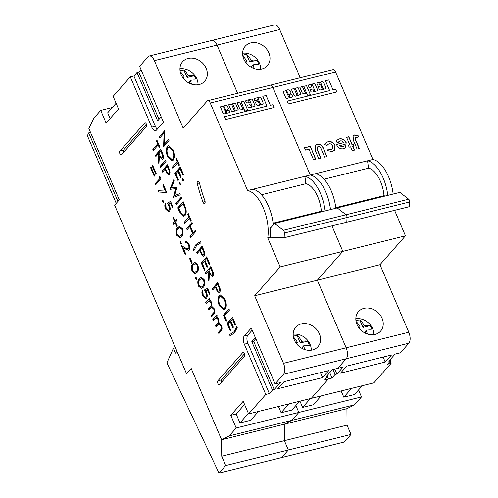 <?xml version="1.0" encoding="UTF-8"?>
<svg xmlns="http://www.w3.org/2000/svg" width="498" height="498" viewBox="0 0 498 498"><rect width="100%" height="100%" fill="white"/><g stroke="black" fill="none" stroke-linecap="round" stroke-linejoin="round"><path stroke-width="0.75" d="M358.535 389.978L361.492 396.906L298.831 412.45L295.88 405.521L298.831 412.45L291.84 420.374L284.265 424.221L284.37 440.674L288.342 449.987L281.663 457.556L344.323 442.012L351.003 434.443L347.031 425.136L346.925 408.677L284.265 424.221L284.37 440.674L288.342 449.987L351.003 434.443M221.716 456.218L225.681 465.53L219.002 473.1L166.911 362.861L173.391 348.339L175.458 353.175L177.014 351.42L186.545 373.761L191.201 368.476L221.61 439.765L221.716 456.218L347.031 425.136M288.498 94.502L286.699 90.711A2.652 2.204 41.4 0 0 286.531 90.879A2.652 2.204 41.4 0 0 286.226 91.352L287.614 94.757L288.498 94.502L286.68 90.729A2.652 2.204 41.4 0 0 286.518 90.891M287.352 89.901A3.094 2.565 41.4 0 0 286.201 90.592A3.094 2.565 41.4 0 0 286.169 90.624L283.051 91.501L285.572 97.415A1.145 0.952 41.4 0 0 286.954 98.361L291.535 97.228A1.432 1.189 41.4 0 0 292.208 95.548L291.61 94.626L289.195 95.23L289.5 96.425A0.66 0.548 -138.6 0 1 288.379 96.705L288.049 95.927A0.741 0.61 -138.6 0 1 288.392 95.099L290.776 93.499A1.587 1.313 41.4 0 0 290.981 92.69L290.054 90.58A3.094 2.565 41.4 0 0 287.352 89.901M288.392 95.099L290.776 93.499M299.846 87.138L302.224 92.933A3.735 3.1 41.4 0 0 306.419 93.344L307.801 95.467L310.341 94.608L306.525 85.668L303.73 86.359L306.239 92.286A0.66 0.548 -138.6 0 1 305.137 92.547L302.348 86.49L299.821 87.331L302.242 92.914A3.735 3.1 41.4 0 0 306.432 93.325L307.814 95.448L310.304 94.819M319.747 82.631A0.66 0.548 -138.6 0 1 320.799 82.929L321.851 85.637L318.975 86.378A1.096 0.909 41.4 0 0 318.571 86.621A1.096 0.909 41.4 0 0 318.446 87.598L318.969 88.831A1.625 1.351 41.4 0 0 320.961 89.926L324.746 88.986A1.811 1.506 41.4 0 0 325.424 88.588A1.811 1.506 41.4 0 0 325.431 88.576A1.811 1.506 41.4 0 0 325.617 86.988L323.762 82.637A1.096 0.909 41.4 0 0 323.202 82.021L322.797 81.797A1.096 0.909 41.4 0 0 322.013 81.678L317.736 82.743A1.426 1.183 41.4 0 0 317.045 84.318L317.294 84.897A0.436 0.361 41.4 0 0 317.83 85.189L319.878 84.685A0.436 0.361 41.4 0 0 320.102 84.187L319.685 83.21A0.66 0.548 -138.6 0 1 320.787 82.948L321.845 85.65M311.368 84.71A0.66 0.548 -138.6 0 1 312.42 85.009L314.63 90.188A0.66 0.548 -138.6 0 1 313.516 90.468L312.7 89.03L310.279 89.634L310.764 91.265A1.208 1.002 41.4 0 0 312.246 92.08L316.765 90.953A1.363 1.133 41.4 0 0 317.413 89.466L315.215 84.318A1.04 0.865 41.4 0 0 313.939 83.614L308.872 84.872A0.884 0.735 41.4 0 0 308.436 85.861L309.358 87.53L311.86 86.876L311.306 85.283A0.66 0.548 -138.6 0 1 312.408 85.027L314.618 90.206A0.66 0.548 -138.6 0 1 314.562 90.773M261.867 68.985A14.747 12.245 -138.6 0 1 245.632 62.312A14.747 12.245 -138.6 0 1 245.253 46.19A14.747 12.245 -138.6 0 1 250.749 42.915A14.747 12.245 -138.6 0 1 266.99 49.588A14.747 12.245 -138.6 0 1 267.37 65.705A14.747 12.245 -138.6 0 1 261.867 68.985M363.97 308.355A14.747 12.245 41.4 0 0 358.473 311.636A14.747 12.245 41.4 0 0 358.853 327.752A14.747 12.245 41.4 0 0 375.087 334.426A14.747 12.245 41.4 0 0 380.59 331.151A14.747 12.245 41.4 0 0 380.211 315.029A14.747 12.245 41.4 0 0 363.97 308.355M352.883 146.275L354.52 150.122L352.273 150.676L350.636 146.835L349.185 147.196L348.332 145.186L349.777 144.831L346.571 137.311L348.818 136.751L352.03 144.271L353.15 143.99L354.01 146.001L352.727 146.456L354.315 150.172M332.166 151.604L327.155 150.514L328.562 148.983L331.226 149.431L332.602 148.647L332.838 145.933C331.979 144.246 330.697 143.567 328.997 143.885L327.547 144.694L327.111 145.466L324.827 144.65L325.661 143.051L328.026 141.725C331.108 141.127 333.467 142.347 335.092 145.385L334.538 150.234L332.166 151.604M310.26 146.319L315.819 159.354L313.572 159.908L309.009 149.213L305.473 150.091L304.477 147.75L310.26 146.319L315.614 159.404M303.755 86.166L306.251 92.267A0.66 0.548 -138.6 0 1 306.189 92.84M325.431 80.757L329.639 90.617L287.172 101.169L288.373 103.976L336.797 91.962L335.621 89.136L332.988 89.789L328.786 79.929L325.431 80.757L329.62 90.624M269.773 85.538A4.214 2.036 -103.9 0 1 270.352 85.177A4.214 2.036 76.1 0 1 272.916 87.505A4.214 2.036 -103.9 0 0 270.352 85.177L333.006 69.633A4.214 2.036 76.1 0 1 335.577 71.961L372.902 159.472A31.181 15.071 76.1 0 1 393.146 194.046M335.577 71.961L272.916 87.505L310.242 175.016L372.902 159.472M310.198 89.684L310.752 91.283A1.208 1.002 41.4 0 0 312.234 92.093L316.753 90.972A1.363 1.133 41.4 0 0 317.27 90.661L317.276 90.655M297.86 94.365A0.66 0.548 -138.6 0 1 296.758 94.626L294.156 88.519L291.349 89.229L293.795 94.969A1.83 1.519 41.4 0 0 296.565 95.828A11.161 9.269 41.4 0 0 297.692 95.274L298.551 95.516L300.823 94.016L298.065 87.548L295.258 88.258L297.879 94.346A0.66 0.548 -138.6 0 1 297.81 94.919M289.101 95.286L289.481 96.444A0.66 0.548 -138.6 0 1 289.425 97.01M323.588 148.827L326.906 156.602L324.659 157.156L321.042 148.678C320.556 147.128 319.591 146.431 318.147 146.58L317.245 147.084L317.475 149.904L320.961 158.078L318.714 158.632L315.396 150.857L315.215 145.298L317.101 144.252C320.301 143.922 322.467 145.447 323.588 148.827L326.7 156.652M336.654 144.881L336.474 144.432L343.695 142.646C342.798 141.227 341.616 140.66 340.14 140.94L338.416 142.459L336.131 141.998L337.003 140.193L339.312 138.923C342.344 138.394 344.628 139.627 346.172 142.621L345.724 147.551L343.62 148.759C340.495 149.294 338.173 147.999 336.654 144.881M355.41 137.336L355.441 139.353L359.363 148.553L357.11 149.107L353.418 140.455L353.057 135.761L354.414 134.995L358.622 135.991L357.62 138.052L355.41 137.336L355.049 137.597M300.257 77.756L279.695 29.556A8.429 4.071 76.1 0 0 274.56 24.9L211.905 40.444A8.429 4.071 76.1 0 1 217.041 45.1L237.596 93.3L217.041 45.1A8.429 4.071 -103.9 0 0 211.905 40.444A8.429 4.071 -103.9 0 0 210.754 41.172M329.726 372.678L332.004 378.026L328.425 378.91L327.516 376.774L328.425 378.91L311.262 398.363L248.602 413.906L243.198 401.245L230.773 415.332L236.177 427.994L229.186 435.918L221.61 439.765L289.637 422.889M394.597 210.343L405.465 235.815L379.986 264.687L408.802 332.241A8.429 4.071 76.1 0 1 408.87 343.209L346.216 358.753A8.429 4.071 -103.9 0 0 346.141 347.785A8.429 4.071 76.1 0 1 346.216 358.753L337.75 368.346L343.116 367.014L336.903 374.06L334.781 369.08M405.465 235.815L342.805 251.359L331.942 225.88L342.805 251.359L317.332 280.231L346.141 347.785L408.802 332.241M247.587 190.56L310.242 175.016A31.181 15.071 76.1 0 1 330.485 209.59A31.181 15.071 76.1 0 0 310.242 175.016L272.916 87.505L210.256 103.049L247.587 190.56A31.181 15.071 76.1 0 1 267.756 237.851L280.15 266.903L254.671 295.775L283.487 363.328L346.141 347.785L317.332 280.231L254.671 295.775M362.307 385.701L354.532 394.516L343.794 397.18L351.569 388.365M321.135 395.916L313.354 404.731L302.616 407.395L310.391 398.581M408.87 343.209L400.404 352.802L395.032 354.134L388.82 361.181L390.613 360.733L390.158 359.668M332.004 378.026L335.11 374.502L336.903 374.06M390.613 360.733L387.506 364.256L391.086 363.366L373.917 382.825L311.262 398.363L328.425 378.91L324.845 379.8L327.952 376.276L326.165 376.725L332.378 369.678L337.75 368.346L346.216 358.753L283.555 374.297L275.089 383.89L251.26 328.033L244.269 335.957L247.855 335.067A6.318 3.056 -103.9 0 0 247.904 343.29L269.35 393.563L272.456 390.046L274.242 389.598L280.461 382.557L275.089 383.89M391.453 355.024L385.24 362.065L340.483 373.17L346.695 366.13L391.453 355.024M242.601 53.249A14.747 12.245 -138.6 0 1 248.813 53.784A17.119 17.119 0 0 1 259.396 63.115A14.747 12.245 -138.6 0 1 260.697 69.216M242.731 55.365A11.249 9.338 -138.6 0 1 246.56 54.531A16.932 8.18 76.1 0 1 251.154 60.383A16.932 4.694 -23.1 0 1 256.9 60.208A11.249 9.338 -138.6 0 1 258.811 64.678A16.932 4.694 156.9 0 0 253.059 64.852A16.932 8.18 76.1 0 1 254.086 68.556M245.358 61.926A16.932 4.694 -23.1 0 1 246.859 61.447A16.932 8.18 -103.9 0 0 242.856 56.087M315.614 173.684A31.181 15.071 76.1 0 1 335.857 208.257M387.774 195.378A31.181 15.071 76.1 0 0 367.53 160.804L368.551 168.187A23.599 11.404 76.1 0 1 384.002 195.664L385.06 196.05M384.002 195.664L335.783 207.622M368.551 168.187L324.105 179.212M361.492 396.906L354.501 404.83L229.186 435.918M379.986 264.687L317.332 280.231L342.805 251.359L280.15 266.903M341.136 390.955L343.794 397.18M299.958 401.17L302.616 407.395M335.11 374.502L332.994 369.528M341.553 410.01L346.925 408.677L354.501 404.83M390.171 361.231L391.086 363.366M270.202 227.673A35.395 17.106 76.1 0 1 270.202 237.839L284.146 237.739L346.807 222.195L347.025 217.483L346.807 222.195L409.468 206.651L409.686 201.939A2.104 1.021 76.1 0 0 408.665 199.206L399.9 192.371L274.579 223.459L270.694 227.86L270.202 227.673L271.043 227.468M408.665 199.206L346.004 214.75L337.239 207.915L346.004 214.75A2.104 1.021 76.1 0 1 347.025 217.483A2.104 1.021 -103.9 0 0 346.004 214.75L283.343 230.294L274.579 223.459M373.917 334.656A14.747 12.245 41.4 0 0 373.668 331.855A14.747 12.245 41.4 0 0 372.616 328.555A17.119 17.119 0 0 0 362.034 319.224A14.747 12.245 41.4 0 0 355.821 318.689M356.076 321.534A16.932 8.18 76.1 0 1 360.079 326.893A16.932 4.694 156.9 0 0 358.579 327.367M355.952 320.805A11.249 9.338 -138.6 0 1 359.78 319.977A16.932 8.18 -103.9 0 1 364.374 325.823A16.932 4.694 156.9 0 1 370.126 325.648A11.249 9.338 -138.6 0 1 372.031 330.118A16.932 4.694 -23.1 0 0 366.279 330.292A16.932 8.18 -103.9 0 1 367.312 333.996M359.064 328.039L360.079 326.893M370.126 325.648L362.961 327.429L359.78 319.977M362.961 327.429L364.374 325.823M365.439 333.237L364.866 331.898L366.279 330.292M245.844 62.592L246.859 61.447M246.56 54.531L249.741 61.982L251.154 60.383M249.741 61.982L256.9 60.208M252.212 67.79L251.646 66.452L253.059 64.852M383.118 357.091L385.24 362.065M287.19 101.15L288.373 103.976M288.386 103.958L336.816 91.943M308.523 85.09L308.542 85.071A0.884 0.735 41.4 0 0 308.455 85.843L309.37 87.511L311.792 86.907M318.552 86.64L318.571 86.621A1.096 0.909 41.4 0 0 318.459 87.58L318.988 88.818A1.625 1.351 41.4 0 0 320.98 89.908L324.764 88.968A1.811 1.506 41.4 0 0 325.437 88.569L325.424 88.588M317.201 83.06L317.189 83.073A1.426 1.183 41.4 0 0 317.064 84.299L317.307 84.878A0.436 0.361 41.4 0 0 317.849 85.177L319.897 84.666A0.436 0.361 41.4 0 0 320.058 84.567L320.04 84.585M323.009 88.115L321.976 86.166L321.129 86.596L321.895 88.389A0.672 0.56 41.4 0 0 323.015 88.831A0.672 0.56 41.4 0 0 323.009 88.115L322.231 86.335L321.142 86.409M323.003 88.837A0.672 0.56 41.4 0 0 322.997 88.127M291.361 89.21L293.795 94.969M293.808 94.95A1.83 1.519 41.4 0 0 296.584 95.809L296.565 95.828M296.584 95.809A11.161 9.269 41.4 0 0 297.704 95.261L297.692 95.274M297.704 95.261L298.551 95.516M298.563 95.498L300.823 94.016M295.27 88.246L297.879 94.346M283.069 91.308L285.584 97.396A1.145 0.952 41.4 0 0 286.973 98.343L291.554 97.21A1.432 1.189 41.4 0 0 292.108 96.886L292.096 96.905M304.533 147.875L310.105 146.493M317.17 147.178L317.319 150.085L320.756 158.127M315.141 145.385L317.101 144.252M316.946 144.426C320.146 144.096 322.312 145.621 323.432 149.002M327.155 150.514L328.562 148.983M328.406 149.163L331.226 149.431M331.07 149.605L332.521 148.74M327.472 144.781L327.03 145.435M325.586 143.138L328.026 141.725M327.871 141.899C330.952 141.301 333.311 142.521 334.936 145.565L335.092 145.385M334.936 145.565L334.463 150.315M336.524 144.563L343.695 142.646M338.808 141.768L338.341 142.447M336.928 140.287L339.312 138.923M339.157 139.104C342.188 138.569 344.473 139.801 346.017 142.795L346.172 142.621M346.017 142.795L345.643 147.638M342.425 146.978L343.994 145.87L344.317 144.52L339.499 145.715L342.425 146.978L343.838 146.051M343.994 145.87L343.726 146.188M339.499 145.715L342.58 146.798M348.388 145.31L349.777 144.831M346.627 137.436L348.818 136.751M348.668 136.931L352.03 144.271M351.874 144.445L353.15 143.99M352.995 144.171L353.798 146.051M355.255 137.51L355.286 139.533L359.151 148.603M352.982 135.848L354.414 134.995M354.259 135.17L358.622 135.991M358.467 136.166L357.564 138.021M225.681 465.53L288.342 449.987L281.663 457.556L219.002 473.1M173.391 348.339L175.477 347.822M225.831 110.052L224.038 106.255A2.652 2.204 41.4 0 0 223.87 106.423A2.652 2.204 41.4 0 0 223.565 106.896L224.959 110.301L225.837 110.046L224.019 106.273A2.652 2.204 41.4 0 0 223.863 106.435M224.691 105.445A3.094 2.565 41.4 0 0 223.54 106.136A3.094 2.565 41.4 0 0 223.515 106.167L220.409 107.026L222.911 112.959A1.145 0.952 41.4 0 0 224.299 113.905L228.875 112.772A1.432 1.189 41.4 0 0 229.553 111.085L228.956 110.17L226.534 110.774L226.839 111.969A0.66 0.548 -138.6 0 1 225.719 112.243L225.389 111.465A0.741 0.61 -138.6 0 1 225.731 110.643L228.121 109.043A1.587 1.313 41.4 0 0 228.321 108.228L227.399 106.118A3.094 2.565 41.4 0 0 224.691 105.445M241.094 101.71L243.597 107.811A0.66 0.548 -138.6 0 1 242.476 108.091L239.687 102.034L237.148 102.887L239.569 108.477A3.735 3.1 41.4 0 0 243.759 108.888L245.141 111.01L247.68 110.151L243.864 101.206L241.057 101.922L243.578 107.829A0.66 0.548 -138.6 0 1 243.522 108.396M237.173 102.7L239.582 108.458A3.735 3.1 41.4 0 0 243.777 108.869L245.159 110.992L247.643 110.363M257.08 98.187A0.66 0.548 -138.6 0 1 258.126 98.492L259.184 101.187L256.321 101.922A1.096 0.909 41.4 0 0 255.804 103.123L256.327 104.362A1.625 1.351 41.4 0 0 258.306 105.47L262.091 104.53A1.811 1.506 41.4 0 0 262.77 104.119L262.782 104.113A1.811 1.506 41.4 0 0 262.963 102.532L261.108 98.181A1.096 0.909 41.4 0 0 260.541 97.564L260.137 97.34A1.096 0.909 41.4 0 0 259.358 97.222L255.076 98.287A1.426 1.183 41.4 0 0 254.385 99.861L254.634 100.44A0.436 0.361 41.4 0 0 255.169 100.733L257.217 100.229A0.436 0.361 41.4 0 0 257.391 100.123M254.546 98.598L254.528 98.616A1.426 1.183 41.4 0 0 254.403 99.843L254.646 100.422A0.436 0.361 41.4 0 0 255.188 100.714L257.236 100.21A0.436 0.361 41.4 0 0 257.441 99.731L257.024 98.747A0.66 0.548 -138.6 0 1 258.145 98.473L259.19 101.181M248.701 100.26A0.66 0.548 -138.6 0 1 249.747 100.565L251.957 105.75A0.66 0.548 -138.6 0 1 251.901 106.317M248.956 100.11A0.66 0.548 -138.6 0 1 249.766 100.552L251.976 105.732A0.66 0.548 -138.6 0 1 250.855 106.012L250.04 104.574L247.618 105.178L248.091 106.827A1.208 1.002 41.4 0 0 249.573 107.636L254.092 106.516A1.363 1.133 41.4 0 0 254.752 105.01L252.554 99.855A1.04 0.865 41.4 0 0 251.285 99.158L246.211 100.415A0.884 0.735 41.4 0 0 245.782 101.399L246.697 103.074L249.205 102.414L248.645 100.826A0.66 0.548 -138.6 0 1 248.956 100.11M199.212 84.529A14.747 12.245 -138.6 0 1 182.971 77.856A14.747 12.245 -138.6 0 1 182.592 61.733A14.747 12.245 -138.6 0 1 188.095 58.459A14.747 12.245 -138.6 0 1 204.329 65.132A14.747 12.245 -138.6 0 1 204.709 81.249A14.747 12.245 -138.6 0 1 199.212 84.529M301.315 323.899A14.747 12.245 41.4 0 0 295.812 327.18A14.747 12.245 41.4 0 0 296.192 343.296A14.747 12.245 41.4 0 0 312.433 349.97A14.747 12.245 41.4 0 0 317.929 346.695A14.747 12.245 41.4 0 0 317.55 330.572A14.747 12.245 41.4 0 0 301.315 323.899M197.507 181.21A2.316 1.121 76.1 0 1 197.824 181.011A2.316 1.121 76.1 0 1 199.48 183.015A73.53 35.539 -103.9 0 0 204.846 200.507A2.316 1.121 76.1 0 1 204.479 203.545A2.316 1.121 76.1 0 1 202.997 202.088A78.167 37.78 76.1 0 1 197.289 183.501A2.316 1.121 76.1 0 1 197.507 181.21M164.085 133.109L159.814 137.946L159.316 136.776L164.751 130.619L164.253 144.32L168.529 139.471L169.027 140.641L163.593 146.804L164.085 133.109L164.44 133.022L163.836 146.449L163.481 146.537M213.293 320.5L212.795 319.33L216.767 314.829L217.265 316L216.58 316.778L217.701 317.469L218.74 319.206L219.07 323.32L221.523 325.729C222.363 328.325 222.189 330.118 221.006 331.095L218.852 333.536L218.354 332.365L220.508 329.925C221.429 329.278 221.573 327.995 220.944 326.078L218.896 324.254L216.076 327.018L215.578 325.848L217.595 323.557C218.591 322.909 218.778 321.577 218.161 319.554L216.107 317.743L213.293 320.5M206.097 303.624L205.599 302.454L209.571 297.953L210.069 299.117L209.378 299.902L210.498 300.593L211.538 302.323L211.874 306.444L214.321 308.853C215.167 311.449 214.993 313.242 213.81 314.219L211.656 316.66L211.158 315.489L213.312 313.043C214.227 312.402 214.377 311.119 213.748 309.202L211.7 307.378L208.874 310.142L208.376 308.972L210.399 306.681C211.389 306.033 211.582 304.701 210.965 302.672L208.905 300.86L206.097 303.624M204.323 290.017L207.61 288.274L209.895 293.621L209.334 294.25L207.442 289.817L205.718 290.732L206.477 292.152C207.479 294.847 207.473 296.883 206.446 298.271L205.68 298.769L202.593 295.893C201.702 293.54 201.646 291.635 202.431 290.178L202.929 291.349L203.178 295.326L205.437 297.424L205.967 297.076C206.67 296.005 206.62 294.505 205.83 292.569L204.323 290.017L207.647 288.354M203.184 287.346L201.491 288.572L198.409 286.082C197.37 282.391 197.7 279.857 199.405 278.488L201.167 277.181L204.124 279.602C205.182 283.331 204.871 285.908 203.184 287.346M191.73 263.635L189.589 258.624L190.149 257.995L192.284 263.006L191.73 263.635M188.487 248.72C189.091 247.736 189.053 246.373 188.381 244.643C187.541 242.881 186.694 242.345 185.841 243.043L185.343 241.872L186.059 241.424L188.966 244.07C189.919 246.56 189.937 248.483 189.028 249.84L188.375 250.257L183.115 247.799L185.698 253.862L185.144 254.497L181.365 245.639L185.773 248.141L188.487 248.72L188.026 249.019L188.487 248.72M186.532 242.738L185.841 243.043M181.39 243.447L180.475 242.875L180.469 241.269L180.108 241.362L181.023 241.935L181.035 243.534L180.12 242.962L180.276 241.25M181.515 236.544L179.828 237.77L176.74 235.286C175.701 231.589 176.037 229.061 177.736 227.692L179.498 226.378L182.455 228.806C183.519 232.535 183.202 235.112 181.515 236.544M212.746 289.886L212.248 288.716L217.688 282.553L219.96 288.174C220.44 290.029 220.34 291.38 219.649 292.226L219.064 292.625L217.159 291.193L215.261 287.041L212.746 289.886M204.41 270.333L201.273 262.981L206.707 256.819L209.845 264.177L209.291 264.805L206.651 258.624L204.977 260.516L207.616 266.704L207.056 267.333L204.423 261.151L202.331 263.523L204.964 269.704L204.41 270.333M197.208 253.457L196.71 252.287L202.151 246.13L204.423 251.745C204.902 253.6 204.803 254.951 204.112 255.804L203.526 256.196L201.622 254.764L199.723 250.612L197.208 253.457M176.329 204.497L175.825 203.327L181.266 197.164L181.764 198.335L176.329 204.497M169.893 189.421L173.783 179.622L174.3 180.83L171.399 187.902L177.002 187.173L174.705 195.558L179.759 193.635L180.27 194.83L173.329 197.476L175.744 188.674L169.824 189.252M162.497 172.084L161.999 170.914L167.44 164.751L169.712 170.366C170.191 172.221 170.092 173.572 169.401 174.424L168.816 174.817L166.911 173.385L165.012 169.239L162.497 172.084M152.805 149.356L157.685 143.829L156.472 140.984L157.032 140.355L159.951 147.203L159.397 147.838L158.183 144.993L153.303 150.527L152.805 149.356L157.685 143.829M144.762 122.919A2.104 1.021 76.1 0 1 145.049 122.738A2.104 1.021 76.1 0 1 146.449 124.207A2.104 1.021 76.1 0 1 146.35 126.641L121.493 154.81A2.104 1.021 76.1 0 1 121.207 154.996A2.104 1.021 76.1 0 1 119.806 153.521A2.104 1.021 76.1 0 1 119.906 151.087L144.762 122.919L145.391 122.763M244.325 356.338A2.104 1.021 -103.9 0 0 244.425 353.904A2.104 1.021 -103.9 0 0 243.024 352.428A2.104 1.021 -103.9 0 0 242.738 352.609L217.881 380.783A2.104 1.021 -103.9 0 0 217.782 383.211A2.104 1.021 -103.9 0 0 219.182 384.686A2.104 1.021 -103.9 0 0 219.469 384.506L244.325 356.338M210.256 103.049A4.214 2.036 -103.9 0 0 207.691 100.721A4.214 2.036 -103.9 0 0 207.118 101.082L183.196 128.198L154.38 60.644A8.429 4.071 -103.9 0 0 149.244 55.988A8.429 4.071 -103.9 0 0 148.099 56.716L139.627 66.315L163.456 122.172L156.465 130.096A6.318 3.056 -103.9 0 1 155.606 130.644A6.318 3.056 -103.9 0 1 151.753 127.152L130.308 76.879L113.146 96.332L118.543 108.994L106.118 123.074L100.714 110.413L93.724 118.337L88.874 128.571L119.277 199.86L114.621 205.139L186.545 373.761L191.201 368.476L221.61 439.765L226.982 438.433M247.904 343.29L244.325 344.18L265.77 394.453L248.602 413.906M244.325 344.18A6.318 3.056 76.1 0 1 244.269 335.957M283.555 374.297A8.429 4.071 -103.9 0 0 283.487 363.328M155.874 156.54L155.37 155.37L160.81 149.207L163.107 154.853C163.624 156.752 163.537 158.152 162.846 159.043L162.286 159.422L159.404 156.092L158.937 163.724L158.32 162.28L158.787 154.648L158.383 153.695L155.874 156.54M160.574 167.571L160.076 166.4L165.517 160.238L166.015 161.408L160.574 167.571M184.963 215.534L183.818 216.3L179.473 211.88L177.755 207.84L183.189 201.678L185.879 208.668C186.513 211.874 186.202 214.159 184.963 215.534M184.023 222.544L188.904 217.016L187.69 214.177L188.25 213.542L191.17 220.396L190.616 221.025L189.402 218.186L184.521 223.714L184.023 222.544L188.904 217.016M187.092 229.734L186.588 228.563L192.029 222.401L192.527 223.571L190.298 226.098L193.149 232.784L195.378 230.25L195.876 231.421L190.441 237.583L189.943 236.413L192.589 233.413L189.738 226.727L187.092 229.734M193.324 249.685L196.05 244.362L200.507 241.549L201.148 243.049L200.159 243.167L196.623 245.452L193.822 250.855L193.324 249.685L196.05 244.362M200.115 241.636L200.507 241.549M205.904 273.844L205.406 272.674L210.847 266.511L213.144 272.157C213.661 274.056 213.574 275.456 212.883 276.346L212.316 276.726L209.44 273.396L208.973 281.028L208.351 279.583L208.818 271.952L208.413 270.999L205.904 273.844M219.319 305.772C217.682 301.421 217.651 298.059 219.22 295.688L220.328 294.978L224.99 299.192C226.658 303.593 226.69 306.98 225.09 309.364L224 310.08L219.319 305.772L219.674 305.685C218.043 301.334 218.006 297.972 219.581 295.6L219.22 295.688M226.148 321.303L223.509 315.116L228.949 308.959L229.447 310.13L224.567 315.657L226.708 320.668L226.148 321.303M230.213 330.828L227.076 323.476L232.51 317.313L235.647 324.665L235.087 325.294L232.454 319.112L230.779 321.011L233.419 327.192L232.859 327.827L230.219 321.64L228.134 324.011L230.767 330.193L230.213 330.828M237.21 327.603L234.477 332.932L230.032 335.739L229.391 334.233L230.425 334.114L233.917 331.836L236.712 326.433L237.21 327.603M230.425 335.652L230.032 335.739L230.387 335.652L229.777 334.22M152.139 165.728L152.625 165.174L156.335 173.864L155.843 174.418L152.139 165.728L152.718 165.392M150.533 167.546L151.025 166.992L154.729 175.682L154.243 176.236L150.533 167.546L151.112 167.21M159.87 178.284L159.018 176.28L159.902 176.41L160.929 178.819L155.494 184.982L154.99 183.812L160.232 178.191L159.441 176.342M165.373 191.176L162.796 185.131L163.35 184.503L166.774 192.521L158.277 191.991L158.078 190.715L165.728 191.089L163.151 185.044L162.796 185.131M163.929 202.505L163.014 201.933L163.008 200.327L162.647 200.42L163.562 200.993L163.574 202.593L162.653 202.02L162.815 200.314M167.26 203.122L170.553 201.379L172.831 206.726L172.271 207.355L170.384 202.923L168.654 203.844L169.413 205.257C170.422 207.952 170.409 209.994 169.382 211.376L168.617 211.874L165.529 209.004C164.639 206.645 164.583 204.74 165.367 203.29L165.865 204.454L166.114 208.438L168.374 210.536L168.903 210.181C169.606 209.116 169.563 207.616 168.766 205.68L167.26 203.122L170.584 201.46M172.968 217.477L173.46 216.923L175.097 220.763L176.703 218.946L177.201 220.116L175.595 221.934L177.238 225.781L176.746 226.329L175.109 222.488L173.503 224.305L173.005 223.135L174.611 221.317L172.968 217.477L173.547 217.134M196.841 272.474L195.148 273.701L192.066 271.211C191.027 267.513 191.357 264.986 193.062 263.616L194.824 262.309L197.781 264.731C198.839 268.459 198.528 271.036 196.841 272.474M196.716 279.372L195.801 278.799L195.789 277.199L195.434 277.286L196.349 277.859L196.361 279.459L195.44 278.886L195.602 277.174M167.527 156.509C165.89 152.158 165.859 148.796 167.428 146.424L168.529 145.715L173.198 149.923C174.866 154.324 174.898 157.717 173.298 160.095L172.202 160.81L167.527 156.509L167.882 156.422C166.245 152.071 166.214 148.709 167.782 146.337L167.428 146.424M172.289 167.191L177.17 161.663L175.956 158.818L176.516 158.19L179.436 165.037L178.875 165.672L177.668 162.834L172.787 168.361L172.289 167.191L177.17 161.663M177.991 180.556L174.854 173.204L180.288 167.042L183.426 174.4L182.872 175.028L180.232 168.847L178.558 170.739L181.197 176.927L180.637 177.556L178.004 171.374L175.912 173.746L178.545 179.927L177.991 180.556M183.793 180.749L182.872 180.176L182.866 178.57L182.505 178.664L183.42 179.236L183.432 180.836L182.517 180.264L182.673 178.552M180.587 184.378L179.666 183.806L179.66 182.206L179.299 182.299L180.214 182.872L180.226 184.472L179.311 183.899L179.467 182.187M262.776 96.301L266.978 106.161L224.517 116.713L225.712 119.514L274.143 107.506L272.96 104.68L270.333 105.333L266.125 95.473L262.776 96.301L266.959 106.167M255.91 102.165L255.897 102.183A1.096 0.909 41.4 0 0 255.785 103.142L256.314 104.375A1.625 1.351 41.4 0 0 258.319 105.452L262.104 104.512A1.811 1.506 41.4 0 0 262.782 104.113M232.616 103.783L235.218 109.89A0.66 0.548 -138.6 0 1 234.097 110.17L231.495 104.063L228.688 104.773L231.134 110.512A1.83 1.519 41.4 0 0 233.904 111.371A11.161 9.269 41.4 0 0 235.031 110.817L235.89 111.06L238.162 109.554L235.405 103.092L232.597 103.802L235.199 109.909A0.66 0.548 -138.6 0 1 235.149 110.463M220.427 106.833L222.93 112.94A1.145 0.952 41.4 0 0 224.312 113.886L228.893 112.753A1.432 1.189 41.4 0 0 229.454 112.43L229.435 112.448M225.451 110.817A0.741 0.61 -138.6 0 1 225.719 110.662L228.121 109.043M226.453 110.817L226.82 111.988A0.66 0.548 -138.6 0 1 226.764 112.548M299.653 401.245L291.872 410.059L281.133 412.724L288.908 403.909M258.474 411.46L250.699 420.275L239.955 422.939L248.378 413.39M269.35 393.563L265.77 394.453M328.798 370.568L322.58 377.609L277.828 388.714L284.041 381.667L328.798 370.568M179.946 68.792A14.747 12.245 -138.6 0 1 186.159 69.322A17.119 17.119 0 0 1 196.735 78.659A14.747 12.245 -138.6 0 1 198.036 84.76M180.077 70.909A11.249 9.338 -138.6 0 1 183.899 70.075A16.932 8.18 76.1 0 1 188.493 75.926A16.932 4.694 -23.1 0 1 194.245 75.752A11.249 9.338 -138.6 0 1 196.15 80.222A16.932 4.694 156.9 0 0 190.398 80.396A16.932 8.18 76.1 0 1 191.431 84.1M182.704 77.47A16.932 4.694 -23.1 0 1 184.198 76.991A16.932 8.18 -103.9 0 0 180.201 71.631M252.953 189.228A31.181 15.071 76.1 0 1 273.315 224.891M325.119 210.922A31.181 15.071 76.1 0 0 304.876 176.348L305.89 183.731A23.599 11.404 76.1 0 1 321.347 211.208L322.399 211.594M321.347 211.208L273.122 223.166M305.89 183.731L261.444 194.755M267.756 237.851L270.258 237.235M236.177 427.994L298.831 412.45L291.84 420.374L284.265 424.221L278.899 425.553M274.242 389.598L253.594 341.192L255.804 338.684M116.221 203.327L88.022 137.218A2.104 1.021 -103.9 0 1 87.86 134.703L88.719 132.904L90.53 132.449M252.175 330.168L247.855 335.067M278.475 406.499L281.133 412.724M244.568 404.451L236.145 414L239.955 422.939M236.145 414L230.773 415.332M272.456 390.046L251.807 341.634L253.594 341.192M251.807 341.634L255.35 337.619M244.412 353.879L221.461 379.893A2.104 1.021 -103.9 0 0 221.367 382.352M112.324 107.537L100.714 110.413M157.3 129.15A6.318 3.056 76.1 0 1 155.332 126.262L133.887 75.989L136.994 72.465L138.786 72.023L158.98 119.364M138.786 72.023L140.996 69.521M133.887 75.989L130.308 76.879M110.12 118.543L107.674 112.809L116.096 103.26M136.994 72.465L157.648 120.877L161.19 116.862M123.398 152.656A2.104 1.021 76.1 0 1 123.485 150.197L146.443 124.183M327.952 376.276L327.497 375.212M284.146 237.739L284.364 233.027A2.104 1.021 -103.9 0 0 283.343 230.294M311.256 350.2A14.747 12.245 41.4 0 0 311.013 347.399A14.747 12.245 41.4 0 0 309.955 344.099A17.119 17.119 0 0 0 299.379 334.768A14.747 12.245 41.4 0 0 293.166 334.233M293.422 337.078A16.932 8.18 76.1 0 1 297.418 342.431A16.932 4.694 156.9 0 0 295.924 342.91M293.297 336.349A11.249 9.338 -138.6 0 1 297.119 335.521A16.932 8.18 -103.9 0 1 301.713 341.367A16.932 4.694 156.9 0 1 307.465 341.192A11.249 9.338 -138.6 0 1 309.37 345.662A16.932 4.694 -23.1 0 0 303.618 345.836A16.932 8.18 -103.9 0 1 304.651 349.54M296.403 343.583L297.418 342.431M307.465 341.192L300.3 342.973L297.119 335.521M300.3 342.973L301.713 341.367M302.778 348.781L302.205 347.442L303.618 345.836M183.183 78.136L184.198 76.991M183.899 70.075L187.08 77.526L188.493 75.926M187.08 77.526L194.245 75.752M189.557 83.334L188.985 81.996L190.398 80.396M320.457 372.635L322.58 377.609M88.719 132.904L117.926 201.391M224.53 116.694L225.712 119.514M225.725 119.501L274.155 107.487M247.518 105.24L248.11 106.809A1.208 1.002 41.4 0 0 249.591 107.618L254.111 106.497A1.363 1.133 41.4 0 0 254.615 106.199L254.603 106.217M245.869 100.633L245.881 100.615A0.884 0.735 41.4 0 0 245.794 101.387L246.715 103.055L249.199 102.42M260.354 103.652L259.315 101.71L258.468 102.134L259.234 103.933A0.672 0.56 41.4 0 0 260.354 104.368A0.672 0.56 41.4 0 0 260.354 103.652L259.57 101.878L258.481 101.953M260.348 104.381A0.672 0.56 41.4 0 0 260.336 103.671M228.7 104.754L231.134 110.512M231.147 110.494A1.83 1.519 41.4 0 0 233.923 111.353L233.904 111.371M233.923 111.353A11.161 9.269 41.4 0 0 235.05 110.799L235.031 110.817M235.05 110.799L235.89 111.06L238.162 109.554M158.047 143.735L156.833 140.897L156.472 140.984M156.833 140.897L157.125 140.567M159.665 147.532L158.545 144.906L158.183 144.993M153.571 150.222L153.166 149.269M156.135 156.241L155.731 155.283L155.37 155.37M155.731 155.283L160.904 149.425M162.46 159.36L159.758 156.005L159.404 156.092M158.987 162.914L158.32 162.28M158.675 162.192L159.142 154.561L158.787 154.648M159.142 154.561L158.738 153.608L158.383 153.695M162.199 158.009L162.709 157.785C163.232 156.584 163.045 155.115 162.149 153.365L161.109 150.925L160.748 151.012L158.937 153.067L159.951 155.463C160.661 157.474 161.464 158.277 162.348 157.872C162.877 156.677 162.69 155.202 161.794 153.452L160.748 151.012M162.709 157.785L162.385 157.997M160.842 167.266L160.437 166.313L160.076 166.4M160.437 166.313L165.604 160.449M162.765 171.779L162.36 170.82L161.999 170.914M162.36 170.82L167.527 164.963M168.99 174.754L166.911 173.385M167.272 173.298L165.367 169.146L165.012 169.239M168.741 173.391L169.258 173.167C169.799 172.009 169.631 170.571 168.754 168.847L167.739 166.463L167.378 166.55L165.566 168.604L166.531 170.901C167.235 172.893 168.025 173.678 168.897 173.254C169.438 172.103 169.27 170.658 168.399 168.934L167.378 166.55M169.258 173.167L168.934 173.379M170.179 189.159L173.945 180.008M179.772 193.672L174.705 195.558M173.671 197.345L173.26 197.308M173.615 197.22L176.105 188.586L175.744 188.674M176.105 188.586L170.254 189.327M176.597 204.199L176.186 203.24L175.825 203.327M176.186 203.24L181.359 197.382M183.992 216.244L179.834 211.793L178.11 207.753L177.755 207.84M178.11 207.753L183.283 201.895M183.75 214.906L184.826 214.271C185.847 213.094 186.053 211.164 185.437 208.488L183.488 203.389L178.807 208.376L181.172 213.443L183.569 214.962L184.465 214.358C185.486 213.181 185.692 211.258 185.075 208.575L183.133 203.483M185.437 208.488L185.075 208.575M184.826 214.271L184.465 214.358M189.265 216.929L188.051 214.084L187.69 214.177M188.051 214.084L188.344 213.754M190.883 220.726L189.763 218.099L189.402 218.186M184.789 223.415L184.385 222.457M187.354 229.429L186.949 228.47L186.588 228.563M186.949 228.47L192.116 222.612M195.471 230.468L193.149 232.784M190.709 237.285L190.298 236.326L189.943 236.413M190.298 236.326L192.589 233.413M192.95 233.325L190.099 226.64L189.738 226.727M196.411 244.269L200.862 241.455M201.117 242.98L200.159 243.167M193.983 250.295L193.685 249.591M197.476 253.158L197.071 252.2L196.71 252.287M197.071 252.2L202.238 246.342M203.701 256.134L201.622 254.764M201.983 254.677L200.078 250.525L199.723 250.612M203.452 254.771L203.968 254.546C204.51 253.389 204.342 251.951 203.464 250.226L202.449 247.842L202.088 247.929L200.277 249.984L201.242 252.281C201.945 254.273 202.736 255.057 203.607 254.634C204.149 253.476 203.981 252.038 203.109 250.313L202.088 247.929M203.968 254.546L203.645 254.758M204.678 270.034L201.634 262.894L201.273 262.981M201.634 262.894L206.801 257.036M209.558 264.506L207.012 258.537L206.651 258.624M207.324 267.034L204.778 261.064L204.423 261.151M206.172 273.545L205.767 272.587L205.406 272.674M205.767 272.587L210.934 266.729M212.49 276.664L209.795 273.309L209.44 273.396M209.023 280.218L208.712 279.496L208.351 279.583M208.712 279.496L209.179 271.864L208.818 271.952M209.179 271.864L208.774 270.912L208.413 270.999M212.229 275.313L212.746 275.089C213.269 273.888 213.082 272.418 212.185 270.669L211.146 268.229L210.785 268.316L208.973 270.37L209.982 272.767C210.698 274.778 211.501 275.581 212.385 275.176C212.907 273.981 212.721 272.506 211.831 270.756L210.785 268.316M212.746 275.089L212.416 275.301M213.013 289.587L212.609 288.628L212.248 288.716M212.609 288.628L217.775 282.771M219.238 292.563L217.159 291.193M217.52 291.106L215.615 286.954L215.261 287.041M218.989 291.199L219.506 290.975C220.048 289.817 219.879 288.379 219.002 286.649L217.987 284.271L217.626 284.358L215.815 286.412L216.779 288.709C217.483 290.701 218.273 291.486 219.151 291.062C219.686 289.904 219.518 288.466 218.647 286.742L217.626 284.358M219.506 290.975L219.182 291.187M219.581 295.6L220.502 294.947M224.175 310.024L219.674 305.685M223.901 308.704L224.953 308.1C226.216 306.139 226.167 303.369 224.816 299.79L220.782 296.254M224.592 308.194C225.855 306.226 225.812 303.456 224.455 299.877L220.602 296.285L219.724 296.858C218.466 298.812 218.51 301.558 219.855 305.093L223.727 308.76L224.953 308.1M224.816 299.79L224.455 299.877M226.416 320.998L223.87 315.029L223.509 315.116M223.87 315.029L229.036 309.171M230.474 330.523L227.43 323.383L227.076 323.476M227.43 323.383L232.603 317.525M235.355 324.995L232.809 319.025L232.454 319.112M233.126 327.522L230.58 321.552L230.219 321.64M230.605 334.065L233.917 331.836M234.272 331.743L237.073 326.346M156.111 174.113L152.5 165.641M154.511 175.931L150.894 167.459M155.756 184.677L155.351 183.725L154.99 183.812M155.351 183.725L160.232 178.191M163.151 185.044L163.444 184.714M166.724 192.409L158.277 191.991M158.632 191.904L158.451 190.74M163.014 201.933L162.653 202.02M172.538 207.056L170.739 202.835L170.384 202.923M168.797 211.818L165.529 209.004M165.89 208.911C164.994 206.558 164.944 204.653 165.722 203.196M168.554 210.467L168.903 210.181M169.264 210.094C169.967 209.029 169.918 207.523 169.121 205.593L168.766 205.68M169.121 205.593L167.621 203.035M176.79 219.164L175.097 220.763M177.014 226.03L175.464 222.401L175.109 222.488M173.771 224L173.366 223.048L173.005 223.135M173.366 223.048L174.611 221.317M174.966 221.23L173.329 217.389M180.002 237.714L176.74 235.286M177.095 235.193C176.062 231.502 176.392 228.968 178.097 227.598L177.736 227.692M178.097 227.598L179.678 226.347M182.274 229.385L179.716 227.723L178.24 228.856C176.877 229.858 176.572 231.807 177.313 234.689L179.442 236.432L181.378 235.286C182.704 234.222 183.003 232.255 182.274 229.385L179.903 227.692M181.378 235.286L181.017 235.373C182.343 234.315 182.642 232.348 181.913 229.478M179.442 236.432L181.017 235.373M180.475 242.875L180.12 242.962M188.848 248.633C189.445 247.649 189.414 246.286 188.742 244.555L188.381 244.643M188.742 244.555C187.895 242.794 187.049 242.258 186.196 242.956M186.146 242.837L185.698 241.785L185.343 241.872M185.698 241.785L186.246 241.393M188.555 250.195L183.115 247.799M185.405 254.192L181.888 245.937M191.998 263.336L189.95 258.537L189.589 258.624M189.95 258.537L190.242 258.207M195.322 273.645L192.066 271.211M192.421 271.124C191.381 267.426 191.718 264.899 193.417 263.529L193.062 263.616M193.417 263.529L195.004 262.272M197.594 265.316L195.042 263.647L193.56 264.78C192.203 265.783 191.892 267.731 192.639 270.619L194.762 272.356L196.698 271.211C198.023 270.153 198.322 268.185 197.594 265.316L195.222 263.623M196.698 271.211L196.343 271.298C197.669 270.24 197.967 268.273 197.239 265.403M194.762 272.356L196.343 271.298M195.801 278.799L195.44 278.886M201.665 288.516L198.409 286.082M198.764 285.995C197.725 282.298 198.061 279.77 199.76 278.401L199.405 278.488M199.76 278.401L201.348 277.143M203.937 280.187L201.385 278.525L199.903 279.652C198.546 280.66 198.235 282.603 198.982 285.491L201.105 287.228L203.041 286.082C204.367 285.024 204.666 283.057 203.937 280.187L201.566 278.494M203.041 286.082L202.686 286.169C204.012 285.111 204.311 283.144 203.582 280.274M201.105 287.228L202.686 286.169M209.602 293.945L207.803 289.73L207.442 289.817M205.861 298.707L202.593 295.893M202.947 295.806C202.057 293.453 202.001 291.548 202.786 290.091M205.612 297.362L205.967 297.076M206.328 296.989C207.025 295.918 206.981 294.418 206.184 292.482L205.83 292.569M206.184 292.482L204.684 289.923M206.365 303.319L205.954 302.367L205.599 302.454M205.954 302.367L209.664 298.165M211.924 316.355L211.513 315.396L211.158 315.489M211.513 315.396L213.667 312.956C214.588 312.308 214.731 311.026 214.109 309.109L213.748 309.202M214.109 309.109L211.874 307.353M209.141 309.837L208.737 308.885L208.376 308.972M208.737 308.885L210.754 306.594C211.75 305.946 211.936 304.608 211.32 302.585L210.965 302.672M211.32 302.585L209.085 300.836M213.561 320.195L213.156 319.243L212.795 319.33M213.156 319.243L216.86 315.041M219.12 333.23L218.715 332.278L218.354 332.365M218.715 332.278L220.869 329.832C221.784 329.184 221.934 327.908 221.305 325.991L220.944 326.078M221.305 325.991L219.076 324.229M216.344 326.713L215.933 325.76L215.578 325.848M215.933 325.76L217.956 323.47C218.946 322.822 219.139 321.49 218.522 319.461L218.161 319.554M218.522 319.461L216.281 317.718M160.082 137.647L159.671 136.689L159.316 136.776M159.671 136.689L164.844 130.831M168.623 139.689L164.253 144.32M167.782 146.337L168.71 145.677M172.383 160.761L167.882 156.422M172.109 159.435L173.161 158.837C174.424 156.87 174.375 154.1 173.024 150.527L168.984 146.991M172.8 158.924C174.063 156.963 174.02 154.193 172.663 150.614L168.81 147.022L167.926 147.595C166.674 149.543 166.718 152.295 168.063 155.83L171.928 159.491L173.161 158.837M173.024 150.527L172.663 150.614M177.525 161.57L176.311 158.731L175.956 158.818M176.311 158.731L176.603 158.401M179.143 165.367L178.023 162.74L177.668 162.834M173.055 168.056L172.644 167.104M178.259 180.257L175.209 173.117L174.854 173.204M175.209 173.117L180.382 167.26M183.133 174.723L180.587 168.76L180.232 168.847M180.905 177.257L178.359 171.287L178.004 171.374M182.872 180.176L182.517 180.264M179.666 183.806L179.311 183.899M279.695 29.556L154.38 60.644M409.686 201.939L284.364 233.027M202.997 202.088L205.108 201.566M197.289 183.501L199.461 182.959M243.36 352.453L242.738 352.609M221.461 379.893L217.881 380.783M155.332 126.262L151.753 127.152M123.485 150.197L119.906 151.087M162.149 153.365L161.794 153.452M165.766 170.079L165.404 170.167M168.754 168.847L168.399 168.934M179.834 211.793L179.473 211.88M183.88 204.311L183.519 204.398M200.476 251.459L200.115 251.546M203.464 250.226L203.109 250.313M212.185 270.669L211.831 270.756M216.014 287.888L215.653 287.975M219.002 286.649L218.647 286.742M186.314 249.324L185.953 249.417M213.667 312.956L213.312 313.043M210.754 306.594L210.399 306.681M220.869 329.832L220.508 329.925M217.956 323.47L217.595 323.557M211.905 40.444L149.244 55.988M270.352 85.177L207.691 100.721M183.569 214.962L183.924 214.875M223.727 308.76L224.081 308.667M220.602 296.285L220.963 296.198M230.425 334.114L230.779 334.021M168.374 210.536L168.735 210.442M179.716 227.723L180.077 227.636M195.042 263.647L195.403 263.56M201.385 278.525L201.746 278.432M205.437 297.424L205.799 297.337M211.7 307.378L212.055 307.285M208.905 300.86L209.266 300.773M218.896 324.254L219.257 324.167M216.107 317.743L216.462 317.649M171.928 159.491L172.289 159.404M168.81 147.022L169.171 146.935"/></g></svg>

